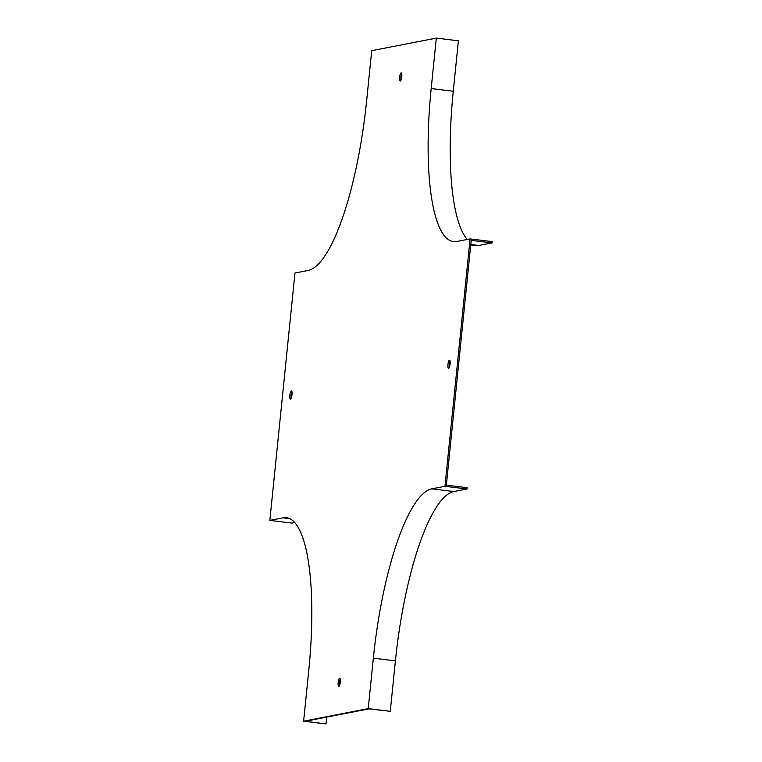 <?xml version="1.0" encoding="UTF-8"?>
<svg xmlns="http://www.w3.org/2000/svg" width="762" height="762" viewBox="0 0 762 762"><rect width="100%" height="100%" fill="white"/><g stroke="black" fill="none" stroke-linecap="round" stroke-linejoin="round"><path stroke-width="1.14" d="M401.736 73.809A4.105 1.029 -83 0 0 400.955 80.229M340.243 679.228A4.105 1.029 -83 0 0 339.414 682.723A4.105 1.029 -83 0 0 339.452 685.648M291.932 391.906A4.105 1.029 -83 0 0 291.113 395.402A4.105 1.029 -83 0 0 291.151 398.326M450.047 361.121A4.105 1.029 -83 0 0 449.256 367.541M303.609 721.195L368.217 708.622L373.342 658.168A162.458 40.91 -83 0 1 431.778 488.852L444.96 486.289L470.087 238.916L492.157 241.611L492.023 242.916L471.211 240.373L446.351 485.137L467.154 487.69L467.03 488.994L453.847 491.557A162.458 40.91 97 0 0 395.402 660.873L390.277 711.317L369.132 708.841L305.21 721.29L325.679 723.9L303.609 721.195L308.734 670.751A162.458 40.91 97 0 0 286.398 517.684A162.458 40.91 97 0 0 283.026 517.817L289.646 518.627M470.087 238.916L456.905 241.478A162.458 40.91 97 0 1 453.533 241.611A162.458 40.91 97 0 1 431.197 88.554L436.321 38.1L371.723 50.683L366.598 101.127A162.458 40.91 -83 0 1 308.153 270.443L294.97 273.006L269.843 520.389L283.026 517.817M399.65 77.143A4.105 1.029 -83 0 0 400.212 81.01A4.105 1.029 -83 0 0 401.774 76.733A4.105 1.029 -83 0 0 401.212 72.866A4.105 1.029 -83 0 0 399.65 77.143M338.157 682.562A4.105 1.029 -83 0 0 338.719 686.429A4.105 1.029 -83 0 0 340.243 682.485A4.105 1.029 -83 0 0 339.719 678.285A4.105 1.029 -83 0 0 338.157 682.562M289.846 395.249A4.105 1.029 -83 0 0 290.417 399.117A4.105 1.029 -83 0 0 291.941 395.164A4.105 1.029 -83 0 0 291.408 390.973A4.105 1.029 -83 0 0 289.846 395.249M447.961 364.465A4.105 1.029 -83 0 0 448.523 368.332A4.105 1.029 -83 0 0 450.085 364.046A4.105 1.029 -83 0 0 449.523 360.188A4.105 1.029 -83 0 0 447.961 364.465M269.843 520.389L291.913 523.084L294.684 522.551M368.217 708.622L390.277 711.317M444.96 486.289L467.03 488.994M467.316 239.449A162.458 40.91 97 0 1 453.266 91.249L458.391 40.805L436.321 38.1M326.698 717.099L326.022 723.833M492.023 242.916L478.841 245.478A163.773 41.234 97 0 1 475.44 245.612L470.735 245.04M373.342 658.168L395.402 660.873M431.778 488.852L453.847 491.557M431.197 88.554L453.266 91.249M478.841 245.478L470.792 244.497"/></g></svg>
